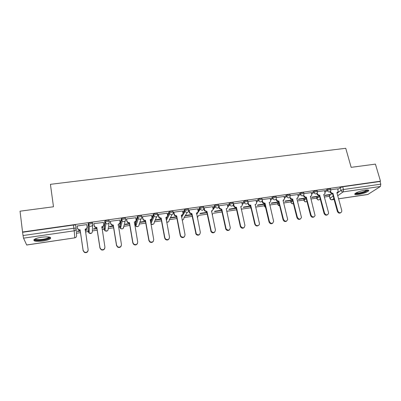 <?xml version="1.0" encoding="UTF-8"?>
<svg xmlns="http://www.w3.org/2000/svg" width="401" height="401" viewBox="0 0 401 401"><rect width="100%" height="100%" fill="white"/><g stroke="black" fill="none" stroke-linecap="round" stroke-linejoin="round"><path stroke-width="0.6" d="M92.666 223.943L92.501 222.876C92.39 222.565 91.679 222.485 90.37 222.635L88.205 223.487L88.375 224.605L90.541 223.758C91.849 223.603 92.561 223.683 92.676 223.994C92.731 225.242 92.12 226.019 90.837 226.329L89.333 226.024L88.375 224.605L88.26 231.873L89.172 233.227L90.606 233.517C91.829 233.217 92.41 232.47 92.355 231.277L92.641 224.75M109.262 221.537L109.097 220.515C109.017 220.199 108.34 220.119 107.057 220.264L104.972 220.951L105.042 222.224L107.237 221.377C108.521 221.227 109.197 221.307 109.272 221.623C109.343 222.856 108.746 223.628 107.483 223.938L105.909 223.573L105.042 222.224L104.13 229.552L104.957 230.841L106.455 231.182C107.658 230.886 108.23 230.144 108.165 228.966L109.097 222.791M125.603 219.172L125.433 218.189C125.393 217.873 124.746 217.788 123.488 217.933L121.267 218.786L121.453 219.878L123.673 219.031C124.932 218.886 125.578 218.971 125.623 219.287C125.698 220.51 125.117 221.277 123.874 221.578L122.225 221.146L121.453 219.878L119.769 227.267L120.501 228.475L122.074 228.886C123.262 228.59 123.814 227.858 123.744 226.685L125.237 220.801M141.693 216.846L141.528 215.898C141.523 215.578 140.901 215.492 139.663 215.633L137.518 216.35L137.613 217.573L139.859 216.725C141.092 216.58 141.713 216.665 141.718 216.986C141.809 218.199 141.242 218.956 140.019 219.257L138.285 218.751L137.613 217.573L135.177 225.011L135.819 226.139L137.468 226.62C138.636 226.329 139.177 225.603 139.092 224.44L141.092 218.766M157.543 214.555L157.372 213.643C157.403 213.322 156.811 213.232 155.598 213.372L153.332 214.219L153.533 215.297L155.799 214.45C157.012 214.309 157.603 214.4 157.573 214.72C157.673 215.923 157.117 216.675 155.914 216.971L154.099 216.37L153.533 215.297L150.591 222.264M173.152 212.294L172.986 211.422C173.047 211.096 172.48 211.001 171.292 211.142L169.082 211.888L169.207 213.056L171.498 212.209C172.691 212.074 173.252 212.164 173.192 212.49C173.297 213.683 172.761 214.425 171.573 214.715L169.673 214.009L169.207 213.056L166.099 219.116M188.53 210.074L188.365 209.232C188.46 208.906 187.919 208.811 186.751 208.946L184.44 209.793L184.65 210.851L186.961 210.004C188.134 209.868 188.67 209.964 188.575 210.289C188.691 211.472 188.164 212.209 187.001 212.5L185.016 211.663L184.65 210.851L182.936 213.713M203.683 207.883L203.518 207.076C203.643 206.746 203.127 206.65 201.979 206.781L199.708 207.563L199.868 208.675L202.199 207.833C203.347 207.703 203.858 207.798 203.733 208.124C203.858 209.297 203.347 210.029 202.199 210.314L200.134 209.337L199.868 208.675L198.129 211.222M218.61 205.728L218.445 204.951C218.6 204.62 218.114 204.52 216.986 204.645L214.64 205.492L214.861 206.535L217.207 205.693C218.339 205.563 218.826 205.663 218.67 205.994C218.801 207.157 218.304 207.878 217.172 208.159L215.031 207.021L214.861 206.535L213.061 208.896M233.327 203.603L233.156 202.856C233.342 202.525 232.881 202.42 231.773 202.545L229.432 203.362L229.633 204.425L232.004 203.583C233.111 203.457 233.572 203.558 233.387 203.888C233.527 205.041 233.041 205.758 231.928 206.039C230.916 206.104 230.179 205.668 229.728 204.726L229.633 204.425L227.763 206.65M247.823 201.513L247.658 200.796C247.873 200.46 247.437 200.355 246.344 200.475L243.958 201.322L244.194 202.345L246.58 201.502C247.673 201.377 248.109 201.482 247.893 201.818C248.044 202.961 247.567 203.673 246.475 203.944C245.377 203.999 244.625 203.502 244.224 202.455L242.249 204.47C242.389 205.593 241.913 206.304 240.816 206.58L240.705 206.705M262.134 199.462L261.963 198.746C262.179 198.42 261.763 198.315 260.705 198.435L258.304 199.277L258.545 200.294L260.946 199.452C262.003 199.332 262.424 199.437 262.204 199.763L262.62 201.523C262.996 202.62 263.743 203.147 264.866 203.096L264.485 203.462C263.367 203.513 262.62 202.986 262.244 201.893L262.62 201.523M276.244 197.437L276.073 196.721C276.279 196.405 275.878 196.305 274.865 196.425L272.449 197.267L272.69 198.274L275.111 197.432C276.124 197.317 276.525 197.412 276.319 197.728L276.339 198.094C276.329 199.056 275.863 199.643 274.936 199.853C273.818 199.898 273.071 199.372 272.69 198.274L270.61 200.249M290.159 195.447L289.983 194.726C290.184 194.425 289.793 194.33 288.82 194.44L286.389 195.282L286.64 196.279L289.071 195.442C290.048 195.327 290.434 195.422 290.234 195.728L290.239 196.29L288.865 197.848C287.763 197.893 287.021 197.367 286.64 196.279L284.489 198.194M303.883 193.482L303.697 192.761C303.888 192.465 303.517 192.375 302.58 192.485L300.133 193.322L300.389 194.315L302.835 193.482C303.773 193.367 304.143 193.457 303.953 193.753L303.933 194.495L302.6 195.873C301.512 195.914 300.775 195.397 300.389 194.315L298.179 196.179M317.412 191.543L317.221 190.821L316.148 190.56L313.687 191.397L313.943 192.38L316.409 191.543L317.482 191.803L317.422 192.716L316.143 193.924C315.066 193.964 314.334 193.452 313.943 192.38L311.677 194.199M330.755 189.633L330.559 188.911L329.527 188.655L327.051 189.493L327.316 190.47L329.792 189.638L330.825 189.884L330.715 190.941L329.497 192.004C328.434 192.044 327.707 191.533 327.316 190.47L324.99 192.249M358.484 194.5C363.351 193.613 366.735 192.405 368.639 190.886C369.216 190.014 368.028 189.763 365.06 190.139C360.158 191.036 356.765 192.239 354.875 193.753C354.294 194.64 355.497 194.891 358.484 194.5M42.882 241.011C46.581 240.425 49.092 239.643 50.411 238.66C51.428 236.976 48.511 236.495 41.664 237.217C37.94 237.798 35.408 238.58 34.08 239.562C33.118 241.277 36.05 241.758 42.882 241.011M76.436 233.247L80.486 232.655M85.483 231.923L88.21 231.522M88.265 231.517L89.212 231.377M92.37 230.916L97.182 230.214M102.145 229.487L104.075 229.207M104.175 229.192L105.192 229.046M108.215 228.6L113.623 227.813M118.551 227.091L119.714 226.921M119.854 226.901L120.907 226.75M123.834 226.319L129.814 225.447M134.706 224.735L135.122 224.67M135.297 224.645L136.37 224.49M139.222 224.074L145.758 223.116M150.616 222.41L151.573 222.269M154.39 221.858L161.463 220.826M169.342 219.673L176.936 218.565M184.079 217.522L192.184 216.339M198.615 215.397L207.202 214.144M213.157 213.272L222.009 211.979M226.7 211.297L236.595 209.848M241.262 209.167L250.765 207.778M255.607 207.071L264.319 205.798M269.753 205.006L277.687 203.848M283.697 202.971L290.87 201.924M297.447 200.961L303.883 200.024M311.006 198.981L316.72 198.149M324.374 197.026L329.386 196.295M20.05 211.192L22.541 231.994L380.484 181.182L375.426 164.124L351.161 167.342L345.747 148.29L50.426 184.325L53.483 206.766L20.05 211.192M26.646 244.971L74.797 237.843L26.692 245.021L23.539 238.154L23.052 235.532L73.884 228.234C75.218 228.074 75.959 228.144 76.11 228.45L75.649 225.277C75.493 224.966 74.756 224.891 73.423 225.046L74.225 230.816L23.539 238.154M22.541 231.994L23.052 235.532M329.437 195.994L329.236 195.748L332.073 193.638M337.858 189.367L340.233 187.618L340.99 190.35L343.482 189.523L380.82 184.159L380.414 186.48L367.792 194.505L338.579 198.831M380.82 184.159L380.023 181.483L380.484 181.182M311.627 197.482L316.79 196.731L316.705 196.41M316.79 196.731L317.321 196.32L312.148 197.071M324.579 190.706L317.542 191.663M298.324 199.412L303.863 198.61L303.778 198.284M303.863 198.61L304.369 198.199L298.815 199.006M311.261 192.61L304.018 193.598M284.83 201.377L290.76 200.515L290.68 200.189M290.76 200.515L291.236 200.104L285.296 200.966M297.763 194.54L290.299 195.553M271.151 203.362L277.477 202.445L277.397 202.114M277.477 202.445L277.928 202.039L271.587 202.956M284.068 196.495L276.384 197.543M257.282 205.377L264.013 204.4L263.938 204.069M264.013 204.4L264.434 203.994L257.688 204.976M270.184 198.48L262.269 199.558M243.212 207.422L250.364 206.385L250.289 206.049M256.099 200.495L247.948 201.598M241.813 202.54L233.452 203.758M227.317 204.61L218.921 205.743L218.66 206.159M212.61 206.715L204.089 207.863L203.863 208.274M206.831 212.36L200.239 213.317L199.964 213.708L206.901 212.7M197.688 208.851L189.036 210.009L188.846 210.42M182.55 211.021L173.763 212.189L173.608 212.6M167.182 213.227L158.26 214.405L158.139 214.811M161.122 218.996L155.854 219.758L155.678 220.144L161.187 219.347M151.583 215.467L142.52 216.65L142.44 217.056M145.428 221.272L140.626 221.969L140.49 222.355L145.493 221.628M135.749 217.748L126.546 218.931L126.5 219.332M129.493 223.588L125.172 224.214L125.077 224.595L129.553 223.943M118.3 225.578L118.425 225.192M118.485 225.552L118.571 225.172L118.24 225.217M119.673 220.074L110.32 221.247L110.315 221.648M113.313 225.933L109.493 226.49L109.433 226.866L113.373 226.294M101.904 227.963L102.746 227.838L102.691 227.477M102.746 227.838L102.791 227.462L101.844 227.598M103.358 222.465L93.849 223.603L93.884 223.994M96.887 228.319L93.578 228.801L93.558 229.177L96.942 228.68M85.253 230.38L86.771 230.159L86.716 229.793M86.771 230.159L86.776 229.788L85.197 230.014M86.801 224.986L86.801 224.605L77.117 225.989L77.198 226.38M88.105 230.846L88.205 223.487M103.974 228.56L104.867 221.116M119.608 226.309L121.267 218.786M135.017 224.089L137.423 216.485M150.4 221.232L151.207 219.297M151.954 217.517L153.332 214.219M165.904 218.084L166.109 217.688M167.508 214.936L169.006 211.989M182.836 212.49L184.44 209.793M197.954 210.134L199.653 207.628M212.851 207.848L214.64 205.492M227.542 205.628L229.407 203.392M242.019 203.457L243.958 201.322M250.68 207.397L250.79 206.951M256.294 201.332L258.304 199.277M264.229 205.427L264.871 204.495M270.369 199.252L272.449 197.267M277.597 203.482L278.76 202.134M284.244 197.207L286.389 195.282M290.785 201.568L292.459 199.843M297.928 195.197L300.133 193.322M303.793 199.673L305.973 197.623M311.422 193.222L313.687 191.397M316.63 197.808L319.211 195.533M324.73 191.282L327.051 189.493M324.755 195.573L329.547 194.876L329.462 194.555M329.547 194.876L330.108 194.465L325.301 195.162M337.712 188.831L330.885 189.758M80.205 230.74L77.423 231.141L77.448 231.517L80.26 231.106M170.651 217.969L176.651 217.096M185.412 215.823L191.889 214.881M214.47 211.603L221.698 210.55M228.946 209.497L236.279 208.43M88.275 230.981L89.217 231.081M104.235 228.715L105.227 228.765M119.949 226.465L120.972 226.485M135.433 224.244L136.455 224.234M150.681 222.049L151.683 222.014M166.245 219.873L166.656 219.828M22.662 232.259L73.423 225.046M380.023 181.483L342.72 186.781L340.233 187.618M250.575 206.009L243.587 207.021M236.204 208.094L229.287 209.096M221.623 210.209L214.781 211.202M191.818 214.54L185.658 215.432M176.585 216.751L170.861 217.578M333.025 193.232L332.394 193.623C331.346 193.663 330.625 193.157 330.234 192.104L330.735 191.728C331.131 192.786 331.853 193.292 332.9 193.252L337.873 211.046C339.051 213.086 340.329 213.332 341.692 211.788L341.757 210.445L336.895 192.67L338.193 191.688L337.702 188.786M337.396 192.55L336.955 192.891M340.765 212.705C339.311 213.548 338.173 213.106 337.351 211.382L332.519 193.608M319.797 195.147L319.191 195.538C318.128 195.578 317.402 195.071 317.016 194.009L317.492 193.633C317.878 194.696 318.605 195.207 319.672 195.167L324.559 213.101C325.833 215.222 327.141 215.422 328.484 213.688L328.504 212.49L323.717 194.58L325.081 193.457L324.564 190.66M324.279 194.435L323.782 194.811M327.527 214.751C326.048 215.623 324.895 215.187 324.063 213.437L319.316 195.518M306.384 197.086L305.798 197.477C304.72 197.523 303.993 197.006 303.607 195.939L304.063 195.563C304.444 196.635 305.176 197.152 306.259 197.107L311.066 215.187C312.449 217.397 313.788 217.532 315.086 215.593L310.359 196.515L311.783 195.242L311.251 192.565M310.981 196.34L310.424 196.756M314.108 216.826C312.605 217.728 311.432 217.292 310.595 215.522L305.928 197.457M367.652 189.969L367.662 190.004C367.682 190.505 366.72 191.142 364.785 191.924C359.807 193.608 356.695 194.059 355.441 193.277M355.968 192.951C357.692 193.347 360.514 192.856 364.424 191.483L367.025 189.959M354.83 193.808C357.025 194.249 360.499 193.633 365.261 191.959L368.469 190.119M49.503 237.116L48.797 238.214C45.674 240.279 33.784 241.086 34.742 239.126M35.258 238.871C35.769 240.344 45.629 239.447 48.245 237.713L48.947 237.006M33.824 239.818C35.253 241.412 46.681 240.224 49.769 238.194L50.546 237.537M292.785 199.056L292.219 199.447C291.131 199.487 290.394 198.971 290.013 197.893L290.439 197.523C290.825 198.6 291.562 199.122 292.655 199.076L297.377 217.302C298.89 219.598 300.259 219.663 301.487 217.492L296.815 198.475L298.289 197.026L297.748 194.49M297.497 198.269L296.88 198.726M300.504 218.921C298.971 219.863 297.783 219.432 296.93 217.633L292.354 199.427M278.991 201.051L278.449 201.442C277.347 201.487 276.605 200.966 276.229 199.878L276.63 199.508C277.006 200.595 277.748 201.117 278.855 201.071L283.492 219.442C285.156 221.833 286.55 221.818 287.672 219.397L283.081 200.46L284.59 198.826L284.058 196.445M283.828 200.224L283.141 200.721M286.71 221.041C285.151 222.029 283.938 221.608 283.076 219.773L278.585 201.422M269.968 202.199L269.211 202.746M272.725 223.192C271.136 224.229 269.898 223.818 269.016 221.948L264.62 203.442M265.001 203.076L269.412 221.618C271.241 224.094 272.65 223.994 273.637 221.307L269.282 202.46C270.234 202.239 270.7 201.633 270.68 200.635L270.169 198.43M250.81 205.132L250.319 205.518C249.201 205.568 248.455 205.051 248.074 203.974L248.419 203.608C248.805 204.69 249.552 205.207 250.67 205.152L255.126 223.843C255.678 226.595 260.038 225.963 259.372 223.237L255.151 204.505C256.199 204.249 256.67 203.568 256.56 202.47L256.084 200.44M255.913 204.199L255.081 204.801M258.545 225.362C256.931 226.46 255.673 226.064 254.765 224.169L250.455 205.497M247.958 201.598L248.409 203.568M233.552 203.658L234.064 205.873C234.5 206.846 235.237 207.302 236.274 207.237L235.948 207.598C234.916 207.663 234.179 207.212 233.743 206.239L233.232 204.009M244.159 227.552C242.67 228.69 241.412 228.4 240.379 226.675L236.089 207.578M236.415 207.217L240.715 226.354C242.881 228.63 244.284 228.314 244.926 225.402L240.816 206.58M241.798 202.48L242.244 204.45M218.941 205.743L219.512 208.164L221.808 209.332L221.512 209.693L219.227 208.53L218.645 206.094M229.572 229.768C228.199 230.941 226.946 230.75 225.803 229.202L221.512 209.693M221.808 209.332L226.114 228.881C228.354 230.891 229.743 230.485 230.279 227.663L226.274 208.685C227.387 208.405 227.878 207.688 227.738 206.535L227.302 204.55M204.109 207.858L204.761 210.475L206.986 211.477L206.721 211.833L204.505 210.836L203.848 208.204M214.781 232.004C213.512 233.212 212.264 233.126 211.036 231.738L206.721 211.833M206.986 211.477L211.312 231.422C213.603 233.176 214.971 232.69 215.417 229.958L211.522 210.821C212.65 210.535 213.152 209.813 213.021 208.655L212.595 206.645M189.061 210.009L189.803 212.801L191.944 213.653L191.713 214.009L189.573 213.162L188.831 210.34M197.678 212.385L196.465 213.312M199.773 234.254C198.605 235.507 197.367 235.517 196.059 234.284L191.713 214.009M191.944 213.653L196.305 233.968C198.615 235.487 199.959 234.931 200.34 232.289L196.55 212.986C197.698 212.7 198.209 211.974 198.089 210.801L197.673 208.776M173.793 212.189L174.62 215.142L176.681 215.863L176.48 216.214L174.425 215.497L173.588 212.51M182.595 214.47L181.267 215.517M184.55 236.515C183.473 237.828 182.239 237.938 180.856 236.836L180.26 235.673L176.48 216.214M176.681 215.863L180.47 235.357L181.072 236.525C183.387 237.833 184.706 237.212 185.026 234.655L181.352 215.187C182.52 214.896 183.046 214.159 182.936 212.981L182.53 210.941M158.29 214.4L159.212 217.497L161.192 218.104L161.022 218.455L159.047 217.853L158.119 214.71M167.282 216.57L165.844 217.753M169.107 238.785C168.114 240.179 166.886 240.379 165.423 239.392L164.686 238.079L161.022 218.455M161.192 218.104L164.861 237.768L165.603 239.086C167.919 240.214 169.212 239.532 169.488 237.051L165.934 217.417C167.117 217.126 167.658 216.385 167.553 215.192L167.162 213.131M142.555 216.645L142.926 218.73L143.568 219.873L145.463 220.38L145.332 220.73L143.438 220.224L142.801 219.086L142.42 216.941M151.743 218.685L150.185 220.024M153.428 241.061C152.525 242.55 151.302 242.851 149.748 241.963L148.871 240.525L145.332 220.73M145.463 220.38L149.017 240.214L149.894 241.663C152.195 242.625 153.468 241.903 153.713 239.492L150.28 219.683C151.483 219.387 152.034 218.64 151.939 217.437L151.563 215.362M126.586 218.926L126.942 221.031L127.678 222.264L129.498 222.69L129.398 223.036L127.588 222.615L126.846 221.382L126.475 219.192M135.964 220.806L134.285 222.329M137.508 243.332C136.711 244.941 135.483 245.347 133.819 244.555L132.816 243.006L129.398 223.036M129.498 222.69L132.926 242.7L133.929 244.254C136.22 245.081 137.478 244.319 137.693 241.963L134.385 221.984C135.608 221.683 136.18 220.926 136.089 219.713L135.728 217.623M110.365 221.242L110.711 223.362L111.543 224.685L113.288 225.036L113.227 225.382L111.483 225.026L110.651 223.713L110.285 221.462M119.934 222.936L118.15 224.67M121.333 245.602C120.656 247.357 119.428 247.873 117.638 247.161L116.516 245.527L113.227 225.382M113.288 225.036L116.586 245.227L117.709 246.866C119.989 247.577 121.227 246.78 121.428 244.475L118.25 224.319C119.493 224.014 120.074 223.252 119.999 222.029L119.648 219.918M93.894 223.593L94.225 225.733L95.152 227.126L96.826 227.422L96.801 227.763L95.132 227.467L94.205 226.079L93.844 223.713M103.643 225.076C103.533 226.144 102.927 226.796 101.829 227.031L101.759 227.041M104.887 247.873C104.36 249.783 103.132 250.424 101.192 249.798L99.959 248.084L96.801 227.763M96.826 227.422L99.989 247.788L101.227 249.507C103.493 250.114 104.721 249.292 104.912 247.026L101.864 226.69C103.127 226.385 103.729 225.613 103.659 224.38L103.323 222.249M77.172 225.984L77.483 228.139L78.496 229.593L80.11 229.838L79.959 230.199L78.516 229.933L77.503 228.485L77.142 225.984M87.082 227.237C87.067 228.42 86.446 229.151 85.228 229.437L85.112 229.452M88.15 250.149C87.814 252.229 86.591 253.001 84.476 252.465L83.142 250.685L80.12 230.179M80.11 229.838L83.132 250.394L84.476 252.174C86.731 252.695 87.949 251.843 88.13 249.622L85.228 229.101C86.511 228.786 87.122 228.009 87.067 226.765L86.746 224.615M76.13 228.75L76.591 235.577C76.641 236.78 76.04 237.537 74.797 237.843L74.225 230.816C75.533 230.5 76.16 229.713 76.11 228.45M329.346 195.653L330.053 198.279L333.176 196.014M337.04 193.212L340.99 190.35C341.386 191.407 342.108 191.914 343.156 191.873L337.732 195.743M333.853 198.51L332.128 199.738L334.108 199.442M338.569 198.786L368.028 194.42M380.414 186.48L343.156 191.873L343.482 189.523L342.72 186.781M88.1 230.806L88.26 231.873M103.964 228.495L104.145 229.623M119.593 226.219L119.789 227.362M134.997 223.974L135.202 225.136M156.696 216.69L154.225 222.229C154.32 223.382 153.789 224.099 152.641 224.385L150.911 223.818C151.633 224.545 152.43 224.66 153.312 224.159M172.069 214.58L169.142 220.049C169.242 221.192 168.726 221.903 167.593 222.184L166.666 222.099M181.412 216.249L182.3 214.776M187.232 212.45L183.848 217.898C183.954 219.031 183.452 219.738 182.335 220.014L182.154 220.034M196.52 213.578L197.006 212.861M250.625 207.122L251.016 207.929M256.53 202.34L258.545 200.294C258.921 201.402 259.673 201.929 260.805 201.883C261.828 201.638 262.299 200.981 262.219 199.914L262.204 199.763M264.189 205.147L264.419 206.114L265.101 205.467M277.572 203.197L277.808 204.154L278.996 203.096M290.78 201.272L291.016 202.224L292.7 200.806M303.808 199.372L304.048 200.32L306.219 198.58M316.66 197.498L316.905 198.44L319.552 196.415M316.87 198.741L316.905 198.44C317.281 199.457 317.973 199.949 318.995 199.904L320.103 199.071M304.028 200.615L304.048 200.32C304.419 201.347 305.116 201.838 306.148 201.798L306.95 201.417M291.016 202.515L291.016 202.224C291.382 203.262 292.088 203.758 293.131 203.713L293.412 203.643M277.823 204.44L279.622 205.668M264.454 206.39L265.582 207.487M250.896 208.365L251.242 208.896M212.289 215.162L212.67 213.893M197.367 217.728L198.345 215.783M150.861 223.768L154.099 216.37L153.423 214.099M330.183 198.62L330.053 198.279C330.429 199.292 331.121 199.778 332.128 199.738L331.918 199.818C330.89 199.868 330.229 199.387 329.943 198.375L329.236 195.748M332.9 193.252L332.394 193.623M337.873 211.046L337.351 211.382M319.672 195.167L319.191 195.538M324.559 213.101L324.063 213.437M306.259 197.107L305.798 197.477M311.066 215.187L310.595 215.522M292.655 199.076L292.219 199.447M297.377 217.302L296.93 217.633M278.855 201.071L278.449 201.442M283.492 219.442L283.076 219.773M264.866 203.096L264.485 203.462M269.412 221.618L269.016 221.948M250.67 205.152L250.319 205.518M255.126 223.828L254.76 224.154L255.126 223.843M236.274 207.237L235.948 207.598M233.994 205.638L233.678 206.004M240.63 226.064L240.294 226.39M221.663 209.352L221.372 209.713M219.372 207.743L219.081 208.104M225.923 228.334L225.613 228.66M206.841 211.497L206.58 211.853M204.53 209.873L204.269 210.234M210.996 230.64L210.72 230.961M191.798 213.673L191.568 214.029M189.472 212.039L189.242 212.4M195.848 232.981L195.603 233.297M176.535 215.883L176.335 216.239M174.189 214.239L173.994 214.595M180.47 235.357L180.26 235.673M161.042 218.124L160.871 218.475M158.676 216.47L158.515 216.821M164.861 237.768L164.686 238.079M145.312 220.405L145.177 220.75M142.926 218.73L142.801 219.086M150.28 219.683L150.169 219.943M149.017 240.214L148.871 240.525M129.343 222.715L129.247 223.061M126.942 221.031L126.846 221.382M134.385 221.984L134.285 222.309M132.926 242.7L132.816 243.006M113.132 225.061L113.067 225.402M110.711 223.362L110.651 223.713M118.25 224.319L118.175 224.665M116.586 245.227L116.516 245.527M96.666 227.442L96.641 227.783M94.225 225.733L94.205 226.079M101.864 226.69L101.829 227.031M99.989 247.788L99.959 248.084M79.944 229.863L79.959 230.199M77.483 228.139L77.503 228.485M85.228 229.101L85.228 229.437M83.132 250.394L83.142 250.685M316.569 197.583L316.815 198.52C317.652 200.234 318.74 200.425 320.073 199.096M303.732 199.442L303.973 200.385C304.59 201.924 305.577 202.254 306.94 201.377M290.725 201.327L290.961 202.279C291.357 203.553 292.174 204.014 293.417 203.653M277.537 203.232L277.768 204.194C278.013 205.207 278.64 205.723 279.642 205.743M264.169 205.167L264.399 206.134L265.612 207.628M250.615 207.132L251.287 209.091M243.968 201.312L244.224 202.455L242.269 204.585M229.432 203.362L229.728 204.726L227.783 207.031M214.68 205.447L215.031 207.021L212.906 209.793M199.708 207.563L200.134 209.337L196.68 214.355M184.51 209.708L185.016 211.663L181.613 217.282M169.082 211.888L169.673 214.009L166.345 220.425M137.518 216.35L138.285 218.751L135.819 226.139C136.561 226.801 137.348 226.876 138.19 226.364M121.373 218.63L122.225 221.146L120.501 228.475C122.25 229.367 123.302 228.811 123.653 226.811M104.972 220.951L105.909 223.573L104.957 230.841L107.303 230.861M88.315 223.302L89.333 226.024L89.172 233.227L91.523 233.151M226.184 208.931L226.41 208.66M212.274 215.081L212.62 213.959M211.538 211.583L212.42 210.425M197.367 217.733L198.3 215.843M182.169 220.094L182.916 219.828M166.676 222.179L168.22 221.979M331.968 199.808L334.118 199.492M48.566 236.956L48.626 237.442M48.982 237.016L49.564 237.432M248.419 203.608L248.074 203.974M234.064 205.873L233.743 206.239M240.715 226.354L240.379 226.675M219.512 208.164L219.227 208.53M226.114 228.881L225.803 229.202M204.761 210.475L204.505 210.836M211.312 231.422L211.036 231.738M189.803 212.801L189.573 213.162M196.305 233.968L196.059 234.284M174.62 215.142L174.425 215.497M181.072 236.525L180.856 236.836M159.212 217.497L159.047 217.853M165.603 239.086L165.423 239.392M143.568 219.873L143.438 220.224M149.894 241.663L149.748 241.963M127.678 222.264L127.588 222.615M133.929 244.254L133.819 244.555M111.543 224.685L111.483 225.026M117.709 246.866L117.638 247.161M95.152 227.126L95.132 227.467M101.227 249.507L101.192 249.798M78.496 229.593L78.516 229.933M84.476 252.174L84.476 252.465"/></g></svg>
